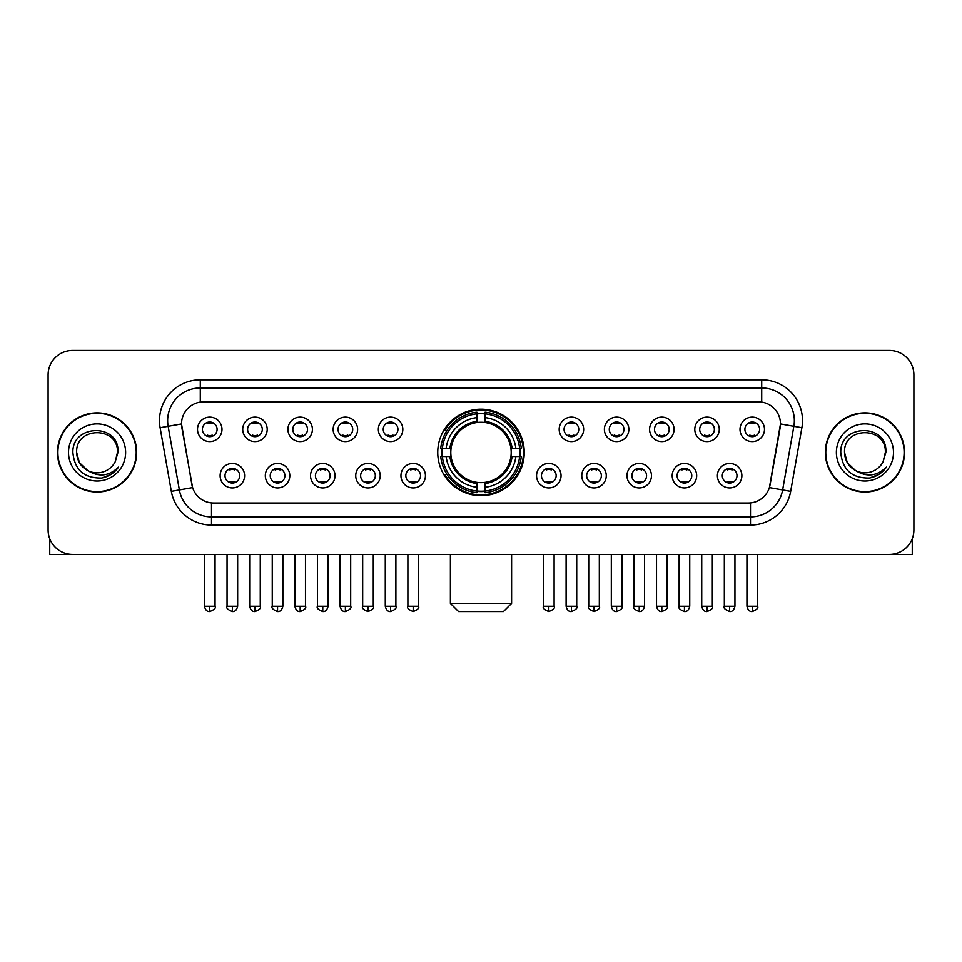 <?xml version="1.0" encoding="UTF-8"?>
<svg xmlns="http://www.w3.org/2000/svg" width="962" height="962" viewBox="0 0 962 962"><rect width="100%" height="100%" fill="white"/><g stroke="black" fill="none" stroke-linecap="round" stroke-linejoin="round"><path stroke-width="1.44" d="M437.746 452.441A43.254 43.254 0 0 0 481 495.683A43.254 43.254 0 0 0 524.254 452.441A43.254 43.254 0 0 0 481 409.187A43.254 43.254 0 0 0 437.746 452.441M289.802 475.697A12.241 12.241 0 0 1 277.561 487.938A12.241 12.241 0 0 1 265.32 475.697A12.241 12.241 0 0 1 277.561 463.456A12.241 12.241 0 0 1 289.802 475.697M270.226 475.697A7.347 7.347 0 0 0 277.561 483.044A7.347 7.347 0 0 0 284.908 475.697A7.347 7.347 0 0 0 277.561 468.35A7.347 7.347 0 0 0 270.226 475.697M335.017 475.697A12.241 12.241 0 0 1 322.775 487.938A12.241 12.241 0 0 1 310.534 475.697A12.241 12.241 0 0 1 322.775 463.456A12.241 12.241 0 0 1 335.017 475.697M315.428 475.697A7.347 7.347 0 0 0 322.775 483.044A7.347 7.347 0 0 0 330.122 475.697A7.347 7.347 0 0 0 322.775 468.35A7.347 7.347 0 0 0 315.428 475.697M380.218 475.697A12.241 12.241 0 0 1 367.977 487.938A12.241 12.241 0 0 1 355.736 475.697A12.241 12.241 0 0 1 367.977 463.456A12.241 12.241 0 0 1 380.218 475.697M360.642 475.697A7.347 7.347 0 0 0 367.977 483.044A7.347 7.347 0 0 0 375.324 475.697A7.347 7.347 0 0 0 367.977 468.35A7.347 7.347 0 0 0 360.642 475.697M425.432 475.697A12.241 12.241 0 0 1 413.191 487.938A12.241 12.241 0 0 1 400.95 475.697A12.241 12.241 0 0 1 413.191 463.456A12.241 12.241 0 0 1 425.432 475.697M405.844 475.697A7.347 7.347 0 0 0 413.191 483.044A7.347 7.347 0 0 0 420.538 475.697A7.347 7.347 0 0 0 413.191 468.35A7.347 7.347 0 0 0 405.844 475.697M561.05 475.697A12.241 12.241 0 0 1 548.809 487.938A12.241 12.241 0 0 1 536.568 475.697A12.241 12.241 0 0 1 548.809 463.456A12.241 12.241 0 0 1 561.05 475.697M541.462 475.697A7.347 7.347 0 0 0 548.809 483.044A7.347 7.347 0 0 0 556.156 475.697A7.347 7.347 0 0 0 548.809 468.35A7.347 7.347 0 0 0 541.462 475.697M606.264 475.697A12.241 12.241 0 0 1 594.023 487.938A12.241 12.241 0 0 1 581.782 475.697A12.241 12.241 0 0 1 594.023 463.456A12.241 12.241 0 0 1 606.264 475.697M586.676 475.697A7.347 7.347 0 0 0 594.023 483.044A7.347 7.347 0 0 0 601.358 475.697A7.347 7.347 0 0 0 594.023 468.35A7.347 7.347 0 0 0 586.676 475.697M651.466 475.697A12.241 12.241 0 0 1 639.225 487.938A12.241 12.241 0 0 1 626.983 475.697A12.241 12.241 0 0 1 639.225 463.456A12.241 12.241 0 0 1 651.466 475.697M631.878 475.697A7.347 7.347 0 0 0 639.225 483.044A7.347 7.347 0 0 0 646.572 475.697A7.347 7.347 0 0 0 639.225 468.35A7.347 7.347 0 0 0 631.878 475.697M696.68 475.697A12.241 12.241 0 0 1 684.439 487.938A12.241 12.241 0 0 1 672.197 475.697A12.241 12.241 0 0 1 684.439 463.456A12.241 12.241 0 0 1 696.68 475.697M677.092 475.697A7.347 7.347 0 0 0 684.439 483.044A7.347 7.347 0 0 0 691.774 475.697A7.347 7.347 0 0 0 684.439 468.35A7.347 7.347 0 0 0 677.092 475.697M741.882 475.697A12.241 12.241 0 0 1 729.641 487.938A12.241 12.241 0 0 1 717.399 475.697A12.241 12.241 0 0 1 729.641 463.456A12.241 12.241 0 0 1 741.882 475.697M722.294 475.697A7.347 7.347 0 0 0 729.641 483.044A7.347 7.347 0 0 0 736.988 475.697A7.347 7.347 0 0 0 729.641 468.35A7.347 7.347 0 0 0 722.294 475.697M244.601 475.697A12.241 12.241 0 0 1 232.359 487.938A12.241 12.241 0 0 1 220.118 475.697A12.241 12.241 0 0 1 232.359 463.456A12.241 12.241 0 0 1 244.601 475.697M225.012 475.697A7.347 7.347 0 0 0 232.359 483.044A7.347 7.347 0 0 0 239.706 475.697A7.347 7.347 0 0 0 232.359 468.35A7.347 7.347 0 0 0 225.012 475.697M267.208 429.341A12.241 12.241 0 0 1 254.966 441.582A12.241 12.241 0 0 1 242.725 429.341A12.241 12.241 0 0 1 254.966 417.111A12.241 12.241 0 0 1 267.208 429.341M247.619 429.341A7.347 7.347 0 0 0 254.966 436.688A7.347 7.347 0 0 0 262.301 429.341A7.347 7.347 0 0 0 254.966 422.005A7.347 7.347 0 0 0 247.619 429.341M312.409 429.341A12.241 12.241 0 0 1 300.168 441.582A12.241 12.241 0 0 1 287.927 429.341A12.241 12.241 0 0 1 300.168 417.111A12.241 12.241 0 0 1 312.409 429.341M292.821 429.341A7.347 7.347 0 0 0 300.168 436.688A7.347 7.347 0 0 0 307.515 429.341A7.347 7.347 0 0 0 300.168 422.005A7.347 7.347 0 0 0 292.821 429.341M357.611 429.341A12.241 12.241 0 0 1 345.382 441.582A12.241 12.241 0 0 1 333.141 429.341A12.241 12.241 0 0 1 345.382 417.111A12.241 12.241 0 0 1 357.611 429.341M338.035 429.341A7.347 7.347 0 0 0 345.382 436.688A7.347 7.347 0 0 0 352.717 429.341A7.347 7.347 0 0 0 345.382 422.005A7.347 7.347 0 0 0 338.035 429.341M402.825 429.341A12.241 12.241 0 0 1 390.584 441.582A12.241 12.241 0 0 1 378.343 429.341A12.241 12.241 0 0 1 390.584 417.111A12.241 12.241 0 0 1 402.825 429.341M383.237 429.341A7.347 7.347 0 0 0 390.584 436.688A7.347 7.347 0 0 0 397.931 429.341A7.347 7.347 0 0 0 390.584 422.005A7.347 7.347 0 0 0 383.237 429.341M583.657 429.341A12.241 12.241 0 0 1 571.416 441.582A12.241 12.241 0 0 1 559.175 429.341A12.241 12.241 0 0 1 571.416 417.111A12.241 12.241 0 0 1 583.657 429.341M564.069 429.341A7.347 7.347 0 0 0 571.416 436.688A7.347 7.347 0 0 0 578.763 429.341A7.347 7.347 0 0 0 571.416 422.005A7.347 7.347 0 0 0 564.069 429.341M628.859 429.341A12.241 12.241 0 0 1 616.618 441.582A12.241 12.241 0 0 1 604.389 429.341A12.241 12.241 0 0 1 616.618 417.111A12.241 12.241 0 0 1 628.859 429.341M609.283 429.341A7.347 7.347 0 0 0 616.618 436.688A7.347 7.347 0 0 0 623.965 429.341A7.347 7.347 0 0 0 616.618 422.005A7.347 7.347 0 0 0 609.283 429.341M674.073 429.341A12.241 12.241 0 0 1 661.832 441.582A12.241 12.241 0 0 1 649.591 429.341A12.241 12.241 0 0 1 661.832 417.111A12.241 12.241 0 0 1 674.073 429.341M654.485 429.341A7.347 7.347 0 0 0 661.832 436.688A7.347 7.347 0 0 0 669.179 429.341A7.347 7.347 0 0 0 661.832 422.005A7.347 7.347 0 0 0 654.485 429.341M719.275 429.341A12.241 12.241 0 0 1 707.034 441.582A12.241 12.241 0 0 1 694.792 429.341A12.241 12.241 0 0 1 707.034 417.111A12.241 12.241 0 0 1 719.275 429.341M699.699 429.341A7.347 7.347 0 0 0 707.034 436.688A7.347 7.347 0 0 0 714.381 429.341A7.347 7.347 0 0 0 707.034 422.005A7.347 7.347 0 0 0 699.699 429.341M764.489 429.341A12.241 12.241 0 0 1 752.248 441.582A12.241 12.241 0 0 1 740.006 429.341A12.241 12.241 0 0 1 752.248 417.111A12.241 12.241 0 0 1 764.489 429.341M744.901 429.341A7.347 7.347 0 0 0 752.248 436.688A7.347 7.347 0 0 0 759.595 429.341A7.347 7.347 0 0 0 752.248 422.005A7.347 7.347 0 0 0 744.901 429.341M221.994 429.341A12.241 12.241 0 0 1 209.752 441.582A12.241 12.241 0 0 1 197.511 429.341A12.241 12.241 0 0 1 209.752 417.111A12.241 12.241 0 0 1 221.994 429.341M202.405 429.341A7.347 7.347 0 0 0 209.752 436.688A7.347 7.347 0 0 0 217.099 429.341A7.347 7.347 0 0 0 209.752 422.005A7.347 7.347 0 0 0 202.405 429.341M171.332 491.354L160.113 427.705A40.801 40.801 0 0 1 200.288 379.81L761.712 379.81A40.801 40.801 0 0 1 801.887 427.705L790.668 491.354A40.801 40.801 0 0 1 750.492 525.06L211.508 525.06A40.801 40.801 0 0 1 171.332 491.354L192.604 487.602L181.854 427.705A22.03 22.03 0 0 1 203.547 401.851L758.453 401.851A22.03 22.03 0 0 1 780.146 427.705L770.069 484.824A22.03 22.03 0 0 1 748.376 503.03L213.624 503.03A22.03 22.03 0 0 1 191.931 484.824L181.517 423.929L168.146 426.286A32.636 32.636 0 0 1 200.288 387.975L761.712 387.975A32.636 32.636 0 0 1 793.854 426.286L782.635 489.935A32.636 32.636 0 0 1 750.492 516.907L211.508 516.907A32.636 32.636 0 0 1 179.365 489.935L168.146 426.286A32.636 32.636 0 0 1 167.653 420.61M441.63 456.517A39.574 39.574 0 0 1 441.63 448.364M57.479 452.441A39.574 39.574 0 0 0 97.066 492.015A39.574 39.574 0 0 0 136.64 452.441A39.574 39.574 0 0 0 97.066 412.866A39.574 39.574 0 0 0 57.479 452.441M825.36 452.441A39.574 39.574 0 0 0 864.934 492.015A39.574 39.574 0 0 0 904.52 452.441A39.574 39.574 0 0 0 864.934 412.866A39.574 39.574 0 0 0 825.36 452.441M200.288 379.81L200.288 402.092L761.712 402.092L761.712 379.81M181.517 423.881L181.758 420.61M748.376 503.03L213.624 503.03M801.887 427.705L780.483 423.929L769.396 487.602L790.668 491.354M770.069 484.824L769.937 485.521M192.063 485.521L191.931 484.824M913.9 374.915A24.483 24.483 0 0 0 889.417 350.433L72.583 350.433A24.483 24.483 0 0 0 48.1 374.915L48.1 529.966A24.483 24.483 0 0 0 72.583 554.437L889.417 554.437A24.483 24.483 0 0 0 913.9 529.966L913.9 374.915L913.9 529.966M48.1 374.915L48.1 529.966M889.417 350.433L72.583 350.433M72.583 554.437L889.417 554.437M136.231 452.441A39.165 39.165 0 0 0 97.066 413.275A39.165 39.165 0 0 0 57.888 452.441A39.165 39.165 0 0 0 97.066 491.606A39.165 39.165 0 0 0 136.231 452.441M87.746 470.586L79.389 462.638L76.659 452.441C75.409 426.118 118.711 426.118 117.46 452.441L115.224 461.724L117.953 452.441C119.973 422.979 71.994 423.701 72.884 452.441C74.507 469.793 84.079 478.33 101.587 478.054C108.706 476.683 114.358 473.039 118.53 467.123C109.115 476.166 98.906 477.344 87.903 470.671A20.406 20.406 0 0 0 115.224 461.724L117.46 452.717M87.903 470.671C80.772 466.738 77.02 460.654 76.659 452.441M68.506 452.441A28.559 28.559 0 0 0 97.066 481A28.559 28.559 0 0 0 125.625 452.441A28.559 28.559 0 0 0 97.066 423.881A28.559 28.559 0 0 0 68.506 452.441M118.47 467.207L111.243 474.242M111.075 474.35L101.707 478.03M49.735 538.756L49.735 554.437L144.396 554.437M904.112 452.441A39.165 39.165 0 0 0 864.934 413.275A39.165 39.165 0 0 0 825.769 452.441A39.165 39.165 0 0 0 864.934 491.606A39.165 39.165 0 0 0 904.112 452.441M855.507 470.526L847.269 462.638L844.54 452.441C843.289 426.118 886.591 426.118 885.341 452.441L883.104 461.724L885.834 452.441C887.854 422.979 839.862 423.701 840.764 452.441C842.387 469.793 851.959 478.33 869.456 478.054C876.586 476.683 882.238 473.039 886.411 467.123C876.995 476.166 866.786 477.344 855.783 470.671L855.759 470.658A20.406 20.406 0 0 0 883.104 461.724L885.341 452.717M855.783 470.671C848.652 466.738 844.901 460.654 844.54 452.441M836.375 452.441A28.559 28.559 0 0 0 864.934 481A28.559 28.559 0 0 0 893.494 452.441A28.559 28.559 0 0 0 864.934 423.881A28.559 28.559 0 0 0 836.375 452.441M886.351 467.207L879.112 474.242M878.943 474.35L869.588 478.03M503.439 611.567L458.561 611.567L450.396 603.402L511.604 603.402L503.439 611.567M510.918 456.517A30.195 30.195 0 0 0 485.076 422.522L485.076 422.522A30.195 30.195 0 0 0 451.082 456.517A30.195 30.195 0 0 0 510.918 456.517L512.121 456.517L510.918 456.517A30.195 30.195 0 0 1 485.076 482.359L485.076 487.289A35.089 35.089 0 0 0 515.848 456.517L521.272 456.517A40.476 40.476 0 0 1 485.076 492.712L485.076 491.065A38.841 38.841 0 0 0 519.624 456.517M442.46 456.517A38.757 38.757 0 0 1 442.46 448.364M485.076 413.888A38.757 38.757 0 0 0 476.924 413.888M519.54 448.364A38.757 38.757 0 0 1 519.54 456.517M521.272 448.364A40.476 40.476 0 0 0 485.076 412.169L485.076 413.816A38.841 38.841 0 0 1 519.624 448.364L521.272 448.364M440.728 456.517A40.476 40.476 0 0 0 476.924 492.712L476.924 491.065A38.841 38.841 0 0 1 442.376 456.517L440.728 456.517M519.624 448.364L515.848 448.364A35.089 35.089 0 0 0 485.076 417.592L485.076 413.816M485.076 491.065L485.076 487.289M442.376 456.517L446.152 456.517A35.089 35.089 0 0 0 476.924 487.289L476.924 491.065M485.076 417.592L485.076 421.32A31.385 31.385 0 0 1 512.121 448.364L515.848 448.364M515.848 456.517L512.121 456.517A31.385 31.385 0 0 1 485.076 483.561M476.924 487.289L476.924 482.359A30.195 30.195 0 0 1 451.082 456.517L446.152 456.517M510.918 448.364L512.121 448.364M485.076 490.981A38.757 38.757 0 0 1 476.924 490.981M476.924 412.169A40.476 40.476 0 0 0 440.728 448.364L442.376 448.364A38.841 38.841 0 0 1 476.924 413.816L476.924 412.169M476.924 413.816L476.924 417.592A35.089 35.089 0 0 0 446.152 448.364L442.376 448.364M476.924 422.474L476.924 417.592M446.152 448.364L449.879 448.364A31.385 31.385 0 0 1 476.924 421.32M476.924 482.359L476.924 483.561A31.385 31.385 0 0 1 449.879 456.517M447.053 430.411L444.733 430.411A42.436 42.436 0 0 1 523.436 452.441A42.436 42.436 0 0 1 444.733 474.47L447.053 474.47M207.311 436.267L207.311 435.113A6.265 6.265 0 0 0 212.205 435.113L212.205 436.267M212.205 422.426L212.205 423.581A6.265 6.265 0 0 0 207.311 423.581L207.311 422.426M252.513 436.267L252.513 435.113A6.265 6.265 0 0 0 257.407 435.113L257.407 436.267M257.407 422.426L257.407 423.581A6.265 6.265 0 0 0 252.513 423.581L252.513 422.426M297.727 436.267L297.727 435.113A6.265 6.265 0 0 0 302.621 435.113L302.621 436.267M302.621 422.426L302.621 423.581A6.265 6.265 0 0 0 297.727 423.581L297.727 422.426M342.929 436.267L342.929 435.113A6.265 6.265 0 0 0 347.823 435.113L347.823 436.267M347.823 422.426L347.823 423.581A6.265 6.265 0 0 0 342.929 423.581L342.929 422.426M388.131 436.267L388.131 435.113A6.265 6.265 0 0 0 393.037 435.113L393.037 436.267M393.037 422.426L393.037 423.581A6.265 6.265 0 0 0 388.131 423.581L388.131 422.426M568.963 436.267L568.963 435.113A6.265 6.265 0 0 0 573.869 435.113L573.869 436.267M573.869 422.426L573.869 423.581A6.265 6.265 0 0 0 568.963 423.581L568.963 422.426M614.177 436.267L614.177 435.113A6.265 6.265 0 0 0 619.071 435.113L619.071 436.267M619.071 422.426L619.071 423.581A6.265 6.265 0 0 0 614.177 423.581L614.177 422.426M659.379 436.267L659.379 435.113A6.265 6.265 0 0 0 664.273 435.113L664.273 436.267M664.273 422.426L664.273 423.581A6.265 6.265 0 0 0 659.379 423.581L659.379 422.426M704.593 436.267L704.593 435.113A6.265 6.265 0 0 0 709.487 435.113L709.487 436.267M709.487 422.426L709.487 423.581A6.265 6.265 0 0 0 704.593 423.581L704.593 422.426M749.795 436.267L749.795 435.113A6.265 6.265 0 0 0 754.689 435.113L754.689 436.267M754.689 422.426L754.689 423.581A6.265 6.265 0 0 0 749.795 423.581L749.795 422.426M229.906 482.623L229.906 481.457A6.265 6.265 0 0 0 234.8 481.457L234.8 482.623M234.8 468.771L234.8 469.937A6.265 6.265 0 0 0 229.906 469.937L229.906 468.771M275.12 482.623L275.12 481.457A6.265 6.265 0 0 0 280.014 481.457L280.014 482.623M280.014 468.771L280.014 469.937A6.265 6.265 0 0 0 275.12 469.937L275.12 468.771M320.322 482.623L320.322 481.457A6.265 6.265 0 0 0 325.216 481.457L325.216 482.623M325.216 468.771L325.216 469.937A6.265 6.265 0 0 0 320.322 469.937L320.322 468.771M365.536 482.623L365.536 481.457A6.265 6.265 0 0 0 370.43 481.457L370.43 482.623M370.43 468.771L370.43 469.937A6.265 6.265 0 0 0 365.536 469.937L365.536 468.771M410.738 482.623L410.738 481.457A6.265 6.265 0 0 0 415.632 481.457L415.632 482.623M415.632 468.771L415.632 469.937A6.265 6.265 0 0 0 410.738 469.937L410.738 468.771M546.368 482.623L546.368 481.457A6.265 6.265 0 0 0 551.262 481.457L551.262 482.623M551.262 468.771L551.262 469.937A6.265 6.265 0 0 0 546.368 469.937L546.368 468.771M591.57 482.623L591.57 481.457A6.265 6.265 0 0 0 596.464 481.457L596.464 482.623M596.464 468.771L596.464 469.937A6.265 6.265 0 0 0 591.57 469.937L591.57 468.771M636.784 482.623L636.784 481.457A6.265 6.265 0 0 0 641.678 481.457L641.678 482.623M641.678 468.771L641.678 469.937A6.265 6.265 0 0 0 636.784 469.937L636.784 468.771M681.986 482.623L681.986 481.457A6.265 6.265 0 0 0 686.88 481.457L686.88 482.623M686.88 468.771L686.88 469.937A6.265 6.265 0 0 0 681.986 469.937L681.986 468.771M727.2 482.623L727.2 481.457A6.265 6.265 0 0 0 732.094 481.457L732.094 482.623M732.094 468.771L732.094 469.937A6.265 6.265 0 0 0 727.2 469.937L727.2 468.771M912.265 538.756L912.265 554.437L817.604 554.437M750.492 502.934L750.492 525.06M211.508 525.06L211.508 502.934M160.113 427.705L168.146 426.286M476.924 491.354A39.129 39.129 0 0 0 485.076 491.354M519.913 456.517A39.129 39.129 0 0 0 519.913 448.364M485.076 413.528A39.129 39.129 0 0 0 476.924 413.528M209.752 606.264L204.449 606.264C205.375 610.04 207.143 611.808 209.752 611.567L209.752 606.264L215.055 606.264L215.055 554.437M254.966 606.264L249.663 606.264C250.589 610.04 252.357 611.808 254.966 611.567L254.966 606.264L260.269 606.264L260.269 554.437M300.168 606.264L294.865 606.264C295.791 610.04 297.559 611.808 300.168 611.567L300.168 606.264L305.471 606.264L305.471 554.437M345.382 606.264L340.067 606.264C340.993 610.04 342.773 611.808 345.382 611.567L345.382 606.264L350.685 606.264L350.685 554.437M390.584 606.264L385.281 606.264C386.207 610.04 387.975 611.808 390.584 611.567L390.584 606.264L395.887 606.264L395.887 554.437M571.416 606.264L566.113 606.264C567.039 610.04 568.807 611.808 571.416 611.567L571.416 606.264L576.719 606.264L576.719 554.437M616.618 606.264L611.315 606.264C612.241 610.04 614.009 611.808 616.618 611.567L616.618 606.264L621.933 606.264L621.933 554.437M661.832 606.264L656.529 606.264C657.455 610.04 659.223 611.808 661.832 611.567L661.832 606.264L667.135 606.264L667.135 554.437M707.034 606.264L701.731 606.264C702.657 610.04 704.424 611.808 707.034 611.567L707.034 606.264L712.337 606.264L712.337 554.437M752.248 606.264L746.945 606.264C747.871 610.04 749.638 611.808 752.248 611.567L752.248 606.264L757.551 606.264L757.551 554.437M232.359 606.264L227.056 606.264C225.974 607.96 227.741 609.728 232.359 611.567L232.359 606.264L237.662 606.264L237.662 554.437M277.561 606.264L272.258 606.264C271.188 607.96 272.955 609.728 277.561 611.567L277.561 606.264L282.864 606.264L282.864 554.437M322.775 606.264L317.472 606.264C316.39 607.96 318.157 609.728 322.775 611.567L322.775 606.264L328.078 606.264L328.078 554.437M367.977 606.264L362.674 606.264C361.604 607.96 363.371 609.728 367.977 611.567L367.977 606.264L373.28 606.264L373.28 554.437M413.191 606.264L407.888 606.264C406.806 607.96 408.573 609.728 413.191 611.567L413.191 606.264L418.494 606.264L418.494 554.437M548.809 606.264L543.506 606.264C542.436 607.96 544.203 609.728 548.809 611.567L548.809 606.264L554.112 606.264L554.112 554.437M594.023 606.264L588.72 606.264C587.638 607.96 589.405 609.728 594.023 611.567L594.023 606.264L599.326 606.264L599.326 554.437M639.225 606.264L633.922 606.264C632.852 607.96 634.619 609.728 639.225 611.567L639.225 606.264L644.528 606.264L644.528 554.437M684.439 606.264L679.136 606.264C678.054 607.96 679.821 609.728 684.439 611.567L684.439 606.264L689.742 606.264L689.742 554.437M729.641 606.264L724.338 606.264C723.268 607.96 725.035 609.728 729.641 611.567L729.641 606.264L734.944 606.264L734.944 554.437M511.604 554.437L511.604 603.402M450.396 554.437L450.396 603.402M204.449 606.264L204.449 554.437M215.055 606.264C216.137 607.96 214.37 609.728 209.752 611.567M249.663 606.264L249.663 554.437M260.269 606.264C261.339 607.96 259.572 609.728 254.966 611.567M294.865 606.264L294.865 554.437M305.471 606.264C306.553 607.96 304.786 609.728 300.168 611.567M340.067 606.264L340.067 554.437M350.685 606.264C351.755 607.96 349.988 609.728 345.382 611.567M385.281 606.264L385.281 554.437M395.887 606.264C396.969 607.96 395.202 609.728 390.584 611.567M566.113 606.264L566.113 554.437M576.719 606.264C577.801 607.96 576.034 609.728 571.416 611.567M611.315 606.264L611.315 554.437M621.933 606.264C623.003 607.96 621.236 609.728 616.618 611.567M656.529 606.264L656.529 554.437M667.135 606.264C668.205 607.96 666.438 609.728 661.832 611.567M701.731 606.264L701.731 554.437M712.337 606.264C713.419 607.96 711.652 609.728 707.034 611.567M746.945 606.264L746.945 554.437M757.551 606.264C758.621 607.96 756.853 609.728 752.248 611.567M227.056 606.264L227.056 554.437M237.662 606.264C236.736 610.04 234.968 611.808 232.359 611.567M272.258 606.264L272.258 554.437M282.864 606.264C281.938 610.04 280.17 611.808 277.561 611.567M317.472 606.264L317.472 554.437M328.078 606.264C327.152 610.04 325.384 611.808 322.775 611.567M362.674 606.264L362.674 554.437M373.28 606.264C374.362 607.96 372.595 609.728 367.977 611.567M407.888 606.264L407.888 554.437M418.494 606.264C419.564 607.96 417.797 609.728 413.191 611.567M543.506 606.264L543.506 554.437M554.112 606.264C555.194 607.96 553.427 609.728 548.809 611.567M588.72 606.264L588.72 554.437M599.326 606.264C600.396 607.96 598.629 609.728 594.023 611.567M633.922 606.264L633.922 554.437M644.528 606.264C643.602 610.04 641.834 611.808 639.225 611.567M679.136 606.264L679.136 554.437M689.742 606.264C688.816 610.04 687.048 611.808 684.439 611.567M724.338 606.264L724.338 554.437M734.944 606.264C734.018 610.04 732.25 611.808 729.641 611.567"/></g></svg>
